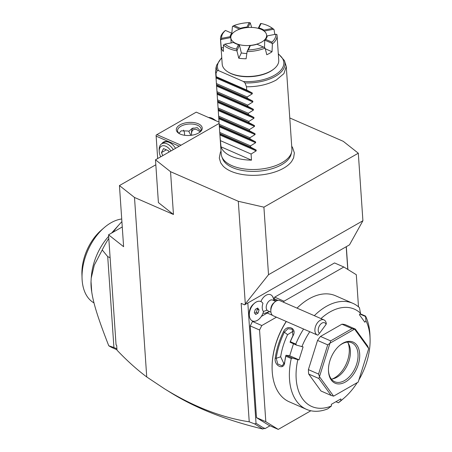 <?xml version="1.0" encoding="UTF-8"?>
<svg xmlns="http://www.w3.org/2000/svg" width="452" height="452" viewBox="0 0 452 452"><rect width="100%" height="100%" fill="white"/><g stroke="black" fill="none" stroke-linecap="round" stroke-linejoin="round"><path stroke-width="0.68" d="M108.553 234.803L123.611 246.696L119.441 185.569L134.498 197.462L146.736 376.962C136.77 369.482 126.854 360.543 116.995 350.153L116.661 345.317L116.057 344.836L108.553 234.803L122.266 226.966M155.827 164.771L119.441 185.569M362.911 220.751L349.486 244.865L244.543 304.846L268.516 274.703L362.911 220.751L358.306 153.211L343.249 141.318L289.777 117.955M346.322 246.673L347.882 269.499M264.07 428.321L264.273 427.999L264.917 428.688L264.07 428.321L262.815 429.038L254.691 423.942L249.233 421.818L241.159 303.365L244.543 304.846M173.461 214.485L158.409 202.592L155.488 159.799L170.545 171.692L173.461 214.485L134.498 197.462M249.233 421.818C221.587 417.586 193.371 406.597 164.584 388.85L146.736 376.962M245.295 303.761L238.306 201.293L263.911 207.163L358.306 153.211M170.545 171.692L238.306 201.293M262.815 429.038C226.757 420.383 196.287 408.399 171.415 393.076L164.584 388.85M116.672 345.469L116.057 344.836M110.113 257.674L107.723 256.634L102.231 249.956A79.117 49.24 113.6 0 1 108.796 238.373M121.904 221.633A79.117 49.24 113.6 0 0 119.644 224.068A79.117 49.24 113.6 0 0 112.994 232.266M116.898 348.808L113.921 347.509L107.723 256.634M116.966 349.758L112.955 348A79.117 49.24 -66.4 0 1 108.762 345.774L113.921 347.509M108.762 345.774C97.864 317.886 93.434 303.411 91.728 291.868L91.021 281.551L91.219 278.059L94.304 265.104L102.231 249.956M108.655 236.317L108.536 236.452A45.466 28.295 113.6 0 0 91.451 275.556L91.219 278.059M91.728 291.868A49.596 30.866 -66.4 0 1 91.021 281.551M93.999 302.908A45.466 28.295 -66.4 0 1 82.049 278.251A45.466 28.295 -66.4 0 1 104.124 227.718A45.466 28.295 -66.4 0 1 111.028 222.768A45.466 28.295 -66.4 0 1 121.724 218.994M82.049 278.251L81.925 274.291A39.561 24.617 -66.4 0 1 101.129 230.317L104.124 227.718M264.917 428.688L269.991 425.79M264.273 427.999L262.844 428.982M347.757 269.42L346.209 246.741M254.691 423.942L256.024 423.281L247.826 302.97M256.024 423.281L263.951 428.185M253.03 321.163L252.493 321.468L250.244 325.932L256.493 417.625L265.81 421.699L278.262 429.4L268.946 425.332L256.493 417.625M268.008 312.552A10.628 6.616 113.6 0 1 267.251 313.038L261.352 316.411M358.492 306.846L356.306 274.709L343.853 267.008L334.536 262.94L274.686 297.145L273.963 299.049M249.278 315.033L249.227 313.479A8.266 5.147 -66.4 0 1 253.244 304.292L254.414 303.269A10.582 6.582 113.6 0 0 249.278 315.033A10.582 6.582 113.6 0 0 252.408 320.943A10.582 6.582 113.6 0 0 252.425 320.948L252.442 320.96A10.582 6.582 113.6 0 0 263.516 311.631A8.746 5.441 113.6 0 1 263.318 311.383A8.746 5.441 113.6 0 1 262.951 303.394A10.582 6.582 113.6 0 0 260.911 301.563A10.582 6.582 113.6 0 0 250.645 308.626A10.582 6.582 113.6 0 0 252.442 320.96M272.33 296.139A9.972 6.204 113.6 0 0 272.11 295.862A9.972 6.204 113.6 0 0 260.872 301.546M269.72 311.665L264.476 313.332A9.972 6.204 -66.4 0 1 263.019 313.146M250.244 325.932L259.561 330.005L265.81 421.699M252.493 321.468L261.81 325.542L259.561 330.005M276.443 317.18L261.81 325.542M273.935 298.631L278.003 300.405M274.686 297.145L284.003 301.213L283.494 302.218M343.853 267.008L284.003 301.213M278.262 429.4L310.869 410.761M358.888 379.912A53.138 33.069 113.6 0 0 370.075 338.819A53.138 33.069 113.6 0 0 365.939 320.739L364.843 322.231L359.391 314.711L360.487 313.225L359.447 307.693A57.862 36.013 113.6 0 0 352.854 303.32L335.576 295.772A57.862 36.013 113.6 0 0 309.01 298.874A57.862 36.013 113.6 0 0 300.224 305.173L299.862 305.49A57.155 35.572 113.6 0 0 297.015 308.123M286.223 321.445A57.155 35.572 113.6 0 0 272.11 369.018A57.155 35.572 113.6 0 0 272.121 369.256M357.108 382.81A53.138 33.069 113.6 0 1 344.277 397.884A53.138 33.069 113.6 0 1 340.932 400.568L338.378 402.794L335.921 401.715M338.378 402.794A57.862 36.013 113.6 0 0 341.881 399.963L344.277 397.884M370.007 337.277A57.862 36.013 113.6 0 0 369.979 335.65A57.862 36.013 113.6 0 0 365.538 316.089L365.939 320.739M360.12 313.728L365.538 316.089M352.854 303.32A57.862 36.013 113.6 0 0 326.287 306.422A57.862 36.013 113.6 0 0 314.321 315.682M338.35 402.755L335.943 401.704M340.932 400.568L340.819 398.918L331.31 404.354L331.423 406.009A53.138 33.069 113.6 0 1 297.817 359.679L292.506 358.103L291.252 358.549L285.833 356.176A57.862 36.013 113.6 0 0 284.703 362.351C284.076 370.713 273.935 365.815 275.217 358.21A57.862 36.013 -66.4 0 1 283.551 331.604C287.02 324.044 297.439 328.067 293.037 335.751A57.862 36.013 113.6 0 0 290.365 341.706L295.783 344.079L296.563 345.147L303.083 346.893L299.026 359.843L297.817 359.679M300.224 305.173A57.862 36.013 113.6 0 0 297.043 308.134M286.314 321.485A57.862 36.013 113.6 0 0 272.127 369.493A57.862 36.013 113.6 0 0 289.252 401.822L306.529 409.371A57.862 36.013 113.6 0 0 327.751 408.862L331.423 406.009M303.591 329.033A57.862 36.013 113.6 0 0 295.783 344.079M291.252 358.549A57.862 36.013 113.6 0 0 306.529 409.371M292.506 358.103L286.003 355.261L285.833 356.176M284.703 362.351L282.172 365.832L277.788 364.013L276.212 358.329A57.155 35.572 -66.4 0 1 284.444 332.05L288.043 328.706L292.291 329.226L292.913 335.751A57.155 35.572 113.6 0 0 290.037 342.215L290.365 341.706M285.93 355.34A57.155 35.572 113.6 0 0 284.681 362.029M275.217 358.21L276.212 358.329L280.664 356.781L284.065 364.035M283.551 331.604L287.596 334.655A50.777 31.6 113.6 0 0 280.664 356.781M296.563 345.147L290.037 342.215M360.487 313.225A53.138 33.069 113.6 0 0 320.965 318.581M309.773 331.734A53.138 33.069 113.6 0 0 301.874 346.724M320.993 391.008L308.699 374.058L318.863 378.499L331.158 395.449L320.993 391.008M358.17 382.109L333.627 396.138L358.17 382.109A35.425 22.046 113.6 0 0 358.221 382.042L368.691 348.616A35.425 22.046 113.6 0 0 368.685 348.537L354.611 329.141L355.328 329.079L345.164 324.638A35.425 22.046 113.6 0 0 341.927 324.191L320.485 336.446A35.425 22.046 113.6 0 0 317.547 340.424L308.4 369.629A35.425 22.046 113.6 0 0 308.699 374.058M359.888 314.044L365.385 316.445M299.026 359.843L289.709 355.775L286.003 355.261M289.709 355.775L293.461 343.791M293.461 331L287.596 334.655M333.627 396.138A35.425 22.046 -66.4 0 1 333.57 396.127L331.158 395.449M308.4 369.629L318.564 374.07L319.491 376.652A35.425 22.046 -66.4 0 0 319.496 376.731L333.57 396.127M318.863 378.499L319.496 376.731M317.547 340.424L327.711 344.865L318.564 374.07M320.485 336.446L330.649 340.881L330.017 343.158A35.425 22.046 -66.4 0 0 329.96 343.226L319.491 376.652M327.711 344.865L329.96 343.226M341.927 324.191L352.091 328.627L330.649 340.881M354.611 329.141A35.425 22.046 113.6 0 0 354.554 329.129L330.017 343.158M352.091 328.627L354.554 329.129M368.685 348.537L367.623 346.029L355.328 329.079M345.413 381.991A22.436 13.961 -66.4 0 1 328.468 370.657A22.436 13.961 -66.4 0 1 339.367 345.718A22.436 13.961 -66.4 0 1 342.774 343.277A22.436 13.961 -66.4 0 1 359.668 353.73A22.436 13.961 -66.4 0 1 345.413 381.991M339.062 345.989A21.255 13.227 -66.4 0 1 341.994 343.927A21.255 13.227 -66.4 0 1 351.752 342.786A21.255 13.227 -66.4 0 1 357.543 360.594A21.255 13.227 -66.4 0 1 344.492 380.601A21.255 13.227 -66.4 0 1 334.734 381.742A21.255 13.227 -66.4 0 1 328.463 370.256M347.509 342.107A21.255 13.227 113.6 0 1 348.746 344.062A21.255 13.227 113.6 0 1 336.87 377.273A21.255 13.227 -66.4 0 1 333.627 378.669A21.255 13.227 -66.4 0 1 331.356 379.092M332.299 378.974A23.301 14.504 113.6 0 0 334.452 377.928A23.301 14.504 113.6 0 0 348.068 342.882M275.652 301.365L272.692 300.071A5.904 3.672 -66.4 0 0 267.42 303.089A5.904 3.672 -66.4 0 0 266.951 310.061A5.904 3.672 113.6 0 0 267.963 310.891L270.923 312.191M260.894 301.557A10.582 6.582 113.6 0 0 260.877 301.552A10.582 6.582 113.6 0 0 254.414 303.269M319.491 333.333L317.773 335.192A8.266 5.147 -66.4 0 1 317.327 335.034L273.279 315.795A8.266 5.147 113.6 0 1 271.861 314.626A8.266 5.147 -66.4 0 1 270.833 311.174L270.782 309.592A5.904 3.672 -66.4 0 1 273.652 303.026L274.844 301.987A8.266 5.147 -66.4 0 1 279.895 300.642L323.943 319.886A8.266 5.147 -66.4 0 1 325.361 321.056A8.266 5.147 -66.4 0 1 326.316 323.615L326.107 324.366A5.904 3.672 113.6 0 0 319.976 324.96A5.904 3.672 113.6 0 0 319.491 333.333L326.107 324.366M270.833 311.174A8.266 5.147 -66.4 0 1 274.844 301.987M317.327 335.034A8.266 5.147 -66.4 0 1 315.908 333.864A8.266 5.147 -66.4 0 1 316.569 324.112A8.266 5.147 -66.4 0 1 323.943 319.886M254.312 312.614L255.668 314.485L258.035 313.134L259.047 309.908L257.685 308.038L255.323 309.388L254.312 312.614M254.792 313.276L256.34 312.394L257.352 309.168L256.872 308.507M258.035 313.134L256.34 312.394M259.047 309.908L257.352 309.168M219.135 123.424L155.488 159.799M221.022 151.092L220.361 152.386L219.293 158.053L220.706 162.833L223.034 165.997A37.273 18.718 -3.9 0 0 283.636 168.184A37.273 18.718 -3.9 0 0 291.738 161.313L293.614 157.861L294.365 152.94L292.534 147.465L291.709 146.273M181.054 145.188L156.895 134.634L196.247 112.147L219.045 122.102M179.958 124.871A12.989 6.526 176.1 0 1 197.4 123.436A12.989 6.526 176.1 0 1 200.083 132.001A12.989 6.526 176.1 0 1 198.592 133.012A12.989 6.526 176.1 0 1 178.981 133.442A12.989 6.526 176.1 0 1 179.958 124.871M156.895 134.634L156.093 135.193L156.143 136.125L179.252 146.216M157.669 158.55L156.143 136.125M161.782 143.753A12.402 7.447 60.3 0 1 170.404 142.996A12.402 7.447 60.3 0 1 175.557 148.329M184.569 135.267A11.221 6.983 113.6 0 0 183.518 130.131M190.868 135.346L188.8 131.346L192.06 128.492L197.258 127.65L200.648 131.069M178.952 133.289L181.19 130.843L188.094 131.012L188.8 131.346M191.546 133.442A10.04 6.029 60.3 0 1 191.518 133.103M199.965 131.995A8.266 4.961 -119.7 0 0 197.004 129.82A8.266 4.961 60.3 0 0 191.541 134.058A8.266 4.961 60.3 0 0 191.659 135.244M191.541 134.058L191.501 132.735A10.04 6.029 60.3 0 1 193.134 127.961M179.517 133.741A11.808 5.932 176.1 0 1 177.563 130.764A11.808 5.932 176.1 0 1 180.873 126.261A11.808 5.932 176.1 0 1 193.58 124.198A11.808 5.932 176.1 0 1 201.129 129.159A11.808 5.932 176.1 0 1 199.592 132.374M215.282 120.458A11.808 7.091 -119.7 0 0 213.304 118.927A11.808 7.091 -119.7 0 0 211.858 118.153A11.808 7.091 60.3 0 0 208.547 117.52M215.886 120.724A9.893 5.938 -119.7 0 0 214.514 119.695L213.304 118.927M160.709 156.816A9.893 5.938 60.3 0 1 159.217 151.296L159.172 149.866A11.808 7.091 60.3 0 1 161.805 143.742L164.161 142.397A11.808 7.091 60.3 0 1 169.325 142.459A11.808 7.091 60.3 0 1 170.59 143.12M161.805 143.742A11.808 7.091 60.3 0 1 166.969 143.804A11.808 7.091 -119.7 0 1 173.302 149.618M170.963 150.957A9.893 5.938 -119.7 0 0 165.748 146.222A9.893 5.938 60.3 0 0 159.217 151.296M162.805 155.618L161.443 152.618L163.539 148.595L168.432 150.731L169.031 152.058M161.443 152.618L166.342 149.815M268.516 274.703L263.911 207.163M291.664 151.996L291.139 154.194A34.742 17.447 176.1 0 1 281.636 164.709A34.742 17.447 176.1 0 1 246.82 171.076A34.742 17.447 176.1 0 1 222.661 158.867L221.842 156.754A35.425 17.792 -3.9 0 0 246.476 169.206A35.425 17.792 -3.9 0 0 281.975 162.714A35.425 17.792 -3.9 0 0 291.664 151.996A35.425 17.792 -3.9 0 0 291.907 149.205L286.269 66.472L284.415 60.574A34.397 17.272 176.1 0 1 245.001 82.919L243.447 81.507L218.491 70.608L217.045 70.704L215.999 73.473L215.581 71.292L215.971 77.01L216.225 76.727L215.999 73.473M215.971 77.01L221.22 154.025A35.425 17.792 -3.9 0 0 221.842 156.754M216.225 76.727L246.719 90.05L246.493 86.79C258.086 86.795 268.036 84.53 276.336 79.987L283.929 73.603L286.269 66.472M216.378 66.839L215.581 71.292M246.493 86.79L245.001 82.919M216.107 79.032L216.525 85.157M216.666 87.18L217.084 93.31M217.22 95.332L217.638 101.463M217.774 103.485L218.192 109.61M218.333 111.633L218.751 117.763M218.887 119.786L219.305 125.91M219.44 127.933L219.858 134.063M220 136.086L221.005 146.827A35.425 17.792 -3.9 0 0 251.498 160.149L251.08 154.036L256.199 150.866L256.137 150.002L250.606 147.103L250.521 145.889L255.64 142.713L255.583 141.849L250.052 138.95L249.967 137.736L255.086 134.566L255.024 133.702L249.493 130.803L249.414 129.583L254.527 126.413L254.47 125.549L248.939 122.65L248.854 121.435L253.973 118.266L253.917 117.401L248.385 114.503L248.301 113.282L253.419 110.113L253.357 109.248L247.826 106.35L247.747 105.135L252.86 101.966L252.804 101.101L247.272 98.203L247.187 96.982L252.306 93.813L252.25 92.948L246.719 90.05M247.187 96.982L216.694 83.665M247.272 98.203L216.779 84.88M247.747 105.135L217.254 91.812M247.826 106.35L217.333 93.033M248.301 113.282L217.807 99.965M248.385 114.503L217.892 101.18M248.854 121.435L218.361 108.113M248.939 122.65L218.446 109.333M249.414 129.583L218.921 116.266M249.493 130.803L219 117.48M249.967 137.736L219.474 124.413M250.052 138.95L219.559 125.633M250.521 145.889L220.028 132.566M250.606 147.103L220.113 133.781M251.08 154.036L220.587 140.719M221.005 146.827L251.498 160.149M264.505 47.5L264.725 40.601L265.59 39.352L271.951 42.132A27.16 13.639 -3.9 0 0 275.782 34.228L276.946 34.555A28.34 14.232 176.1 0 1 277.048 35.375L278.743 60.235A28.34 14.232 176.1 0 1 274.048 68.84L273.5 69.28A27.634 13.876 176.1 0 1 270.33 71.433A27.634 13.876 176.1 0 1 228.61 72.343L228.011 71.975A28.34 14.232 176.1 0 1 222.192 64.088L220.497 39.228A28.34 14.232 -3.9 0 0 220.599 40.047L221.26 47.912A28.34 14.232 176.1 0 0 223.333 51.46L223.474 44.974A28.34 14.232 176.1 0 0 236.938 50.856L238.78 58.212A28.34 14.232 176.1 0 0 246.108 58.766L247.086 51.618A28.34 14.232 176.1 0 0 265.115 48.11L266.782 54.737A28.34 14.232 176.1 0 0 269.584 53.313A28.34 14.232 176.1 0 0 272.031 51.737L265.284 48.788M274.048 68.84A28.34 14.232 176.1 0 1 270.793 71.043A28.34 14.232 176.1 0 1 228.011 71.975M239.617 29.171L232.825 26.205L232.43 26.498L231.819 33.216L225.452 30.437L225.158 30.657A28.34 14.232 -3.9 0 0 220.497 39.228M266.623 35.267A17.95 9.012 -3.9 0 1 255.99 44.369A17.95 9.012 -3.9 0 1 236.255 43.612A17.95 9.012 176.1 0 1 230.808 37.708A17.95 9.012 176.1 0 1 241.441 28.606A17.95 9.012 176.1 0 1 261.177 29.363A17.95 9.012 -3.9 0 1 266.623 35.267L266.708 36.516M223.407 47.488L221.26 47.912M224.994 44.121A27.16 13.639 -3.9 0 0 236.323 49.07L238.475 44.635A18.634 9.356 176.1 0 1 233.509 42.465L224.994 44.121L223.474 44.974M238.475 44.635L239.532 45.511L241.34 52.935L238.78 58.212M246.826 53.505A17.95 9.012 176.1 0 1 241.34 52.935M275.782 34.228L267.268 35.889L266.686 36.555A17.95 9.012 176.1 0 1 266.109 38.697M250.397 45.533L248.244 49.969A27.16 13.639 -3.9 0 0 263.403 47.014L257.041 44.239A18.634 9.356 176.1 0 1 250.397 45.533L249.668 45.997L247.086 51.618M263.403 47.014L265.115 48.11M264.945 40.234L272.053 43.341L272.387 43.951L272.031 51.737M267.268 35.889A18.634 9.356 176.1 0 1 266.426 38.222A18.634 9.356 176.1 0 1 265.59 39.352M264.137 31.103L273.533 29.273L274.07 29.634L274.765 34.425M264.008 31.002L263.895 30.103L272.409 28.448L273.533 29.273M272.409 28.448A27.16 13.639 -3.9 0 0 270.223 26.877A27.16 13.639 -3.9 0 0 261.081 23.498L258.928 27.934A18.634 9.356 176.1 0 1 263.895 30.103M258.928 27.934L258.346 28.386M261.081 23.498L260.533 23.594L258.228 28.352M247.95 27.504L250.222 22.815L251.679 27.431M247.56 27.538L247.007 27.035L249.159 22.6L250.222 22.815M249.159 22.6A27.16 13.639 -3.9 0 0 234 25.555L240.362 28.329A18.634 9.356 176.1 0 1 247.007 27.035M240.362 28.329L240.057 29.024M277.048 35.375A28.34 14.232 176.1 0 1 272.387 43.951M270.223 26.877L271.228 27.487A28.34 14.232 176.1 0 1 274.07 29.634M271.951 42.132L272.053 43.341M232.825 26.205L234 25.555M248.244 49.969L247.267 50.957M239.357 45.217L236.938 50.856M236.955 50.178L236.323 49.07M230.859 38.053L230.548 37.646L221.034 39.499L220.599 40.047M225.452 30.437A27.16 13.639 -3.9 0 0 221.621 38.341L230.136 36.68A18.634 9.356 176.1 0 1 231.814 33.216L232.469 33.504M221.034 39.499L221.621 38.341M230.136 36.68L230.548 37.646M267.251 313.038L272.545 315.349M274.189 299.732L276.652 300.806M266.951 310.061A10.628 7.814 144 0 1 263.318 311.383M273.731 300.529A10.628 7.814 -36 0 0 272.59 296.472L274.449 300.84M217.045 70.704A34.397 17.272 176.1 0 1 216.615 65.195L215.824 68.501M218.491 70.608A33.256 16.701 176.1 0 1 221.779 58.02M278.33 54.167A33.256 16.701 176.1 0 1 278.003 72.896A33.256 16.701 176.1 0 1 243.447 81.507M215.988 77.111L252.25 92.948M216.05 77.976L252.306 93.813M216.548 85.258L252.804 101.101M216.604 86.123L252.86 101.966M217.101 93.411L253.357 109.248M217.158 94.276L253.419 110.113M217.655 101.559L253.917 117.401M217.717 102.423L253.973 118.266M218.214 109.712L254.47 125.549M218.271 110.576L254.527 126.413M218.768 117.859L255.024 133.702M218.83 118.723L255.086 134.566M219.322 126.012L255.583 141.849M219.384 126.876L255.64 142.713M219.881 134.165L256.137 150.002M219.938 135.029L256.199 150.866M119.644 224.068L111.548 233.096M370.075 338.819L369.979 335.65M272.127 369.493L272.11 369.018M272.11 295.862L272.59 296.472M216.615 65.195L221.746 57.545M278.296 53.692L284.415 60.574M231.164 42.957L230.808 37.708"/></g></svg>
